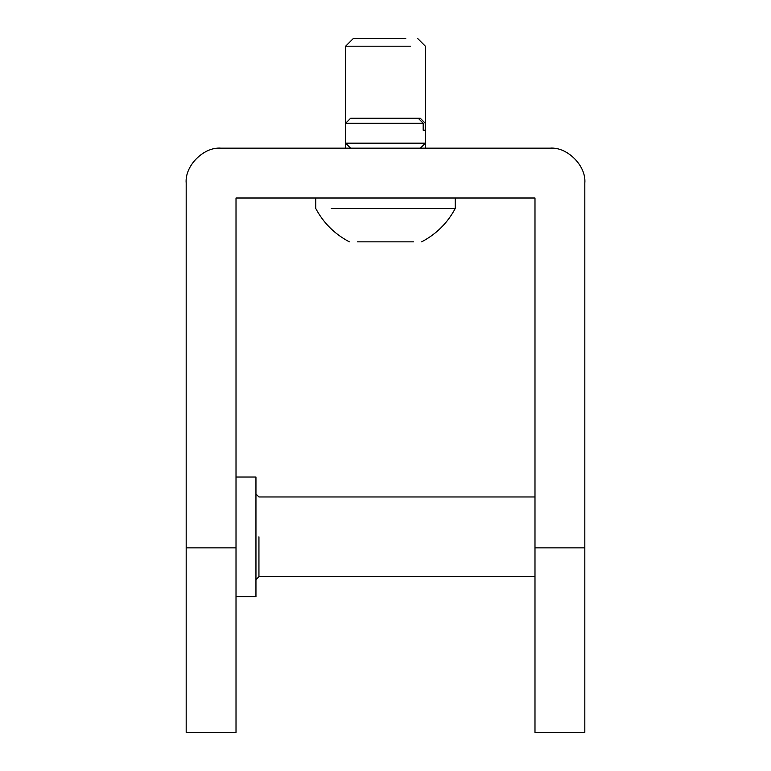 <?xml version="1.0" encoding="UTF-8"?>
<svg xmlns="http://www.w3.org/2000/svg" width="771" height="771" viewBox="0 0 771 771"><rect width="100%" height="100%" fill="white"/><g stroke="black" fill="none" stroke-linecap="round" stroke-linejoin="round"><path stroke-width="1.16" d="M186.187 183.055C184.626 165.794 203.814 146.615 221.065 148.167C203.814 146.615 184.626 165.794 186.187 183.055L186.187 732.45L186.187 547.853L236.013 547.853L236.013 198.002L534.987 198.002L534.987 732.45L534.987 547.853L584.813 547.853L584.813 183.055C586.374 165.794 567.186 146.615 549.935 148.167C567.186 146.615 586.374 165.794 584.813 183.055M221.065 148.167L549.935 148.167M236.013 547.853L236.013 732.45L236.013 547.853M584.813 547.853L584.813 732.45L584.813 547.853M236.013 596.619L255.953 596.619L255.953 477.037L236.013 477.037M405.768 38.55L353.282 38.55L345.639 46.193L410.577 46.193M363.141 241.843L358.64 241.843M407.859 241.843L412.36 241.843M357.426 241.843L413.574 241.843L357.426 241.843M331.279 208.459L455.256 208.459C447.488 223.021 436.27 234.153 421.621 241.843M345.774 123.254L423.183 123.254L418.267 118.271L350.689 118.271M425.226 123.254L420.311 118.271L425.226 123.254L425.226 130.232L423.183 130.232L423.183 123.254M425.361 148.167L425.361 143.184L345.639 143.184L345.639 148.167M425.226 130.232L423.183 130.232M418.267 118.271L420.311 118.271M258.94 536.828L258.94 576.689L258.94 536.828M534.987 732.45L584.813 732.45M236.013 732.45L186.187 732.45M534.987 576.689L258.94 576.689L255.953 579.676M534.987 496.967L258.94 496.967L255.953 493.97M345.639 46.193L345.639 123.254L350.622 118.271M417.718 38.55L425.361 46.193L425.361 143.184L420.378 148.167M315.744 198.002L315.744 208.459C323.512 223.021 334.73 234.153 349.379 241.843M455.256 198.002L455.256 208.459M350.622 148.167L345.639 143.184L345.639 123.254"/></g></svg>

